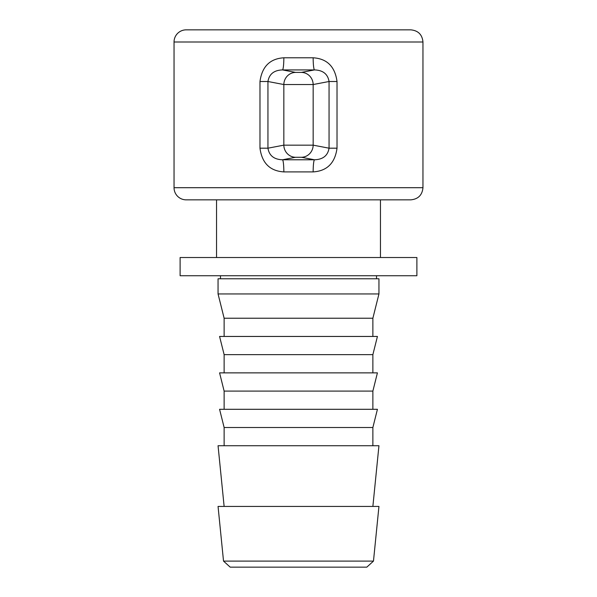 <?xml version="1.0" encoding="UTF-8"?>
<svg xmlns="http://www.w3.org/2000/svg" width="597" height="597" viewBox="0 0 597 597"><rect width="100%" height="100%" fill="white"/><g stroke="black" fill="none" stroke-linecap="round" stroke-linejoin="round"><path stroke-width="0.9" d="M174.04 187.704A12.141 12.141 0 0 0 186.182 199.846L410.818 199.846C418.191 199.122 422.243 195.077 422.96 187.704L174.04 187.704L174.04 41.991A12.141 12.141 0 0 1 186.182 29.85L410.818 29.85C418.191 30.574 422.243 34.619 422.96 41.991L422.96 187.704M337.021 148.19L337.021 81.505L329.051 81.505L329.051 148.19L313.164 145.153L283.836 145.153A12.141 11.716 79 0 0 295.56 157.28L282.485 159.78C274.03 159.481 269.18 155.616 267.949 148.19L259.979 148.19C261.979 163.093 269.934 170.996 283.844 171.906L313.156 171.906C327.066 170.996 335.021 163.093 337.021 148.19L329.051 148.19C327.82 155.616 322.97 159.481 314.515 159.78L282.485 159.78A12.141 1.433 -90 0 1 283.844 171.906M337.021 81.505C334.992 66.573 327.037 58.67 313.156 57.79A12.141 1.433 -90 0 0 314.515 69.916L301.44 72.409L295.56 72.409A12.141 11.716 101 0 0 283.836 84.535L283.836 145.153L267.949 148.19L267.949 81.505C269.202 74.058 274.053 70.2 282.485 69.916A12.141 1.433 90 0 0 283.844 57.79C269.971 58.663 262.016 66.566 259.979 81.505L259.979 148.19M313.156 171.906A12.141 1.433 90 0 1 314.515 159.78L301.44 157.28L295.56 157.28M301.44 72.409A12.141 11.716 79 0 1 313.164 84.535L283.836 84.535L267.949 81.505L259.979 81.505M295.56 72.409L282.485 69.916L314.515 69.916C322.955 70.2 327.805 74.065 329.051 81.505L313.164 84.535L313.164 145.153A12.141 11.716 101 0 1 301.44 157.28M180.115 275.732L416.885 275.732L416.885 257.516L180.115 257.516L180.115 275.732M223.524 561.105L230.196 567.15L366.804 567.15L373.476 561.105L223.524 561.105L218.054 506.435L378.946 506.435L373.476 561.105M378.946 278.769L218.054 278.769L218.054 293.948L378.946 293.948L378.946 278.769M378.946 293.948L372.871 318.231L224.129 318.231L218.054 293.948M224.129 354.655L372.871 354.655L377.423 336.447L219.577 336.447L224.129 354.655L224.129 372.871M224.129 391.087L372.871 391.087L377.423 372.871L219.577 372.871L224.129 391.087L224.129 409.296M224.129 427.512L372.871 427.512L377.423 409.296L219.577 409.296L224.129 427.512L224.129 445.728M372.871 506.435L378.946 445.728L218.054 445.728L224.129 506.435M174.04 41.991L422.96 41.991M313.156 57.79L283.844 57.79M220.487 275.732L220.487 278.769M376.513 275.732L376.513 278.769M224.129 318.231L224.129 336.447M372.871 318.231L372.871 336.447M372.871 354.655L372.871 372.871M372.871 391.087L372.871 409.296M372.871 427.512L372.871 445.728M216.539 199.846L216.539 257.516M380.461 199.846L380.461 257.516"/></g></svg>
